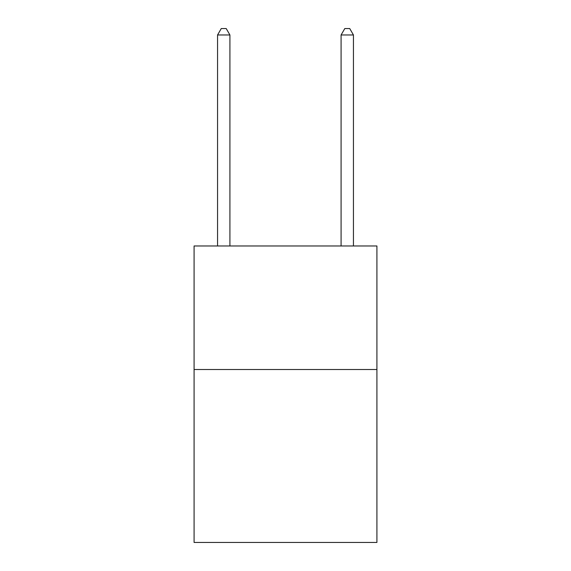 <?xml version="1.0" encoding="UTF-8"?>
<svg xmlns="http://www.w3.org/2000/svg" width="571" height="571" viewBox="0 0 571 571"><rect width="100%" height="100%" fill="white"/><g stroke="black" fill="none" stroke-linecap="round" stroke-linejoin="round"><path stroke-width="0.86" d="M376.917 369.501L376.917 542.45L194.083 542.45L194.083 245.973L376.917 245.973L376.917 369.501L194.083 369.501M229.913 245.973L229.913 34.974L217.558 34.974L217.558 245.973M217.558 34.974L221.262 28.55L226.202 28.55L229.913 34.974M353.442 245.973L353.442 34.974L341.087 34.974L341.087 245.973M341.087 34.974L344.798 28.55L349.738 28.55L353.442 34.974"/></g></svg>
